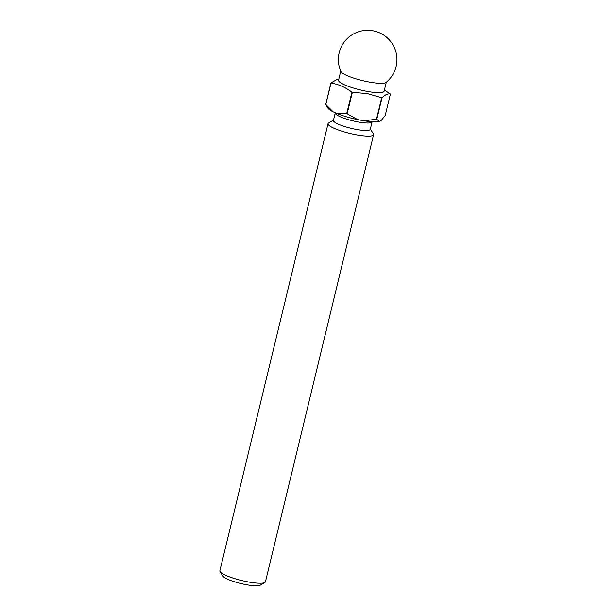 <?xml version="1.0" encoding="UTF-8"?>
<svg xmlns="http://www.w3.org/2000/svg" width="616" height="616" viewBox="0 0 616 616"><rect width="100%" height="100%" fill="white"/><g stroke="black" fill="none" stroke-linecap="round" stroke-linejoin="round"><path stroke-width="0.92" d="M264.834 582.505L260.229 585.2A19.527 3.611 -166.4 0 1 246.292 584.692A19.527 3.611 -166.4 0 1 222.946 576.183L220.089 571.679A23.431 4.335 13.6 0 0 248.102 581.897A23.431 4.335 13.6 0 0 264.834 582.505A23.431 4.335 13.6 0 0 265.427 581.812L373.596 134.688A23.431 4.335 -166.4 0 1 356.271 134.773A23.431 4.335 -166.4 0 1 328.043 123.67A23.431 4.335 -166.4 0 1 328.644 122.977L333.525 120.112M328.043 123.67L219.874 570.786A23.431 4.335 13.6 0 0 220.089 571.679M369.046 81.99A23.431 4.335 -166.4 0 1 340.902 71.533A29.291 29.291 0 0 1 372.988 30.8A29.291 29.291 0 0 1 386.001 82.444A23.431 4.335 -166.4 0 1 369.046 81.99M386.301 82.198L384.115 91.23A23.431 4.335 -166.4 0 1 366.782 91.314A23.431 4.335 -166.4 0 1 338.561 80.211L340.74 71.179M356.264 129.414A18.942 3.503 -166.4 0 1 333.449 120.436L335.25 112.974A18.942 3.503 -166.4 0 0 358.073 121.953A18.942 3.503 -166.4 0 0 372.079 121.883L370.27 129.345A18.942 3.503 -166.4 0 1 356.264 129.414M338.846 79.033L337.691 79.102L330.908 82.952L325.718 104.42A31.439 5.814 13.6 0 0 325.818 104.52L331.015 83.06A31.439 5.814 -166.4 0 1 330.908 82.952M331.015 83.06C338.438 84.223 345.414 87.264 351.936 92.192L346.739 113.66A31.439 5.814 13.6 0 0 347.162 113.783L352.352 92.315A31.439 5.814 -166.4 0 1 351.936 92.192M352.352 92.315L367.367 93.609L381.689 97.744L376.491 119.211A31.439 5.814 13.6 0 0 376.807 119.227L382.005 97.759A31.439 5.814 -166.4 0 1 381.689 97.744M384.399 90.052L390.313 93.948A31.439 5.814 -166.4 0 1 390.413 94.056L385.223 115.515L381.004 120.713L379.225 121.491A27.535 5.09 -166.4 0 1 364.017 120.798L357.834 119.658A27.535 5.09 -166.4 0 1 337.583 113.783L333.171 111.858A27.535 5.09 -166.4 0 1 328.059 108.27L325.718 104.42M382.005 97.759C385.262 94.641 388.065 93.409 390.413 94.056M346.739 113.66L337.583 113.783M357.834 119.658L347.162 113.783M333.171 111.858L325.818 104.52M376.491 119.211L364.017 120.798M379.225 121.491L376.807 119.227M370.347 129.021L373.381 133.795A23.431 4.335 -166.4 0 1 373.596 134.688"/></g></svg>
